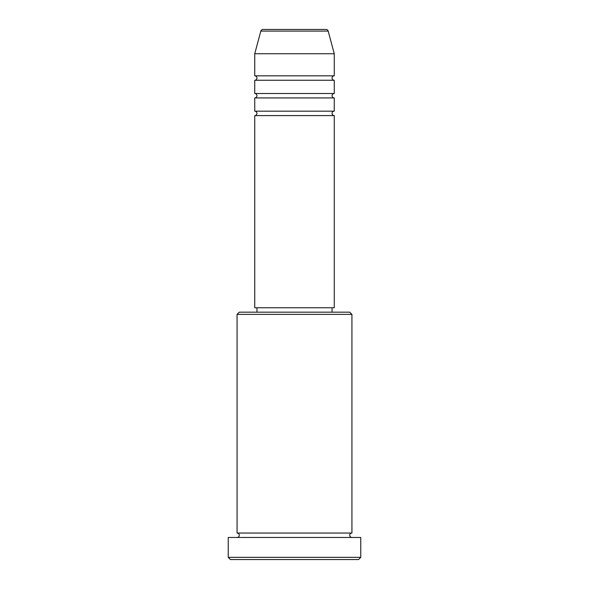 <?xml version="1.0" encoding="UTF-8"?>
<svg xmlns="http://www.w3.org/2000/svg" width="589" height="589" viewBox="0 0 589 589"><rect width="100%" height="100%" fill="white"/><g stroke="black" fill="none" stroke-linecap="round" stroke-linejoin="round"><path stroke-width="0.44" stroke-dasharray="2.94 2.21" d="M254.742 115.591L334.257 115.591M254.742 111.174L334.257 111.174M254.742 97.921L334.257 97.921M254.742 93.504L334.257 93.504M254.742 80.251L334.257 80.251M254.742 75.834L334.257 75.834M237.072 537.462L351.928 537.462L237.072 537.462M237.072 533.045L351.928 533.045M332.049 307.752L256.951 307.752L332.049 307.752M332.049 312.17L256.951 312.17L332.049 312.17M254.742 53.746L334.257 53.746M326.056 29.45L262.944 29.45M230.446 559.55L358.554 559.55M228.237 537.462L360.762 537.462M360.762 557.341L228.237 557.341M237.072 314.379L351.928 314.379M349.719 312.17L239.281 312.17M254.742 307.752L334.257 307.752M260.817 31.084L328.183 31.084"/><path stroke-width="0.88" d="M328.183 31.084L260.817 31.084A2.209 2.209 0 0 1 262.944 29.45L326.056 29.45A2.209 2.209 0 0 1 328.183 31.084L334.257 53.746L254.742 53.746L254.742 75.834A2.209 2.209 0 0 1 256.951 78.042A2.209 2.209 0 0 1 254.742 80.251L254.742 93.504A2.209 2.209 0 0 1 256.951 95.712A2.209 2.209 0 0 1 254.742 97.921L254.742 111.174A2.209 2.209 0 0 1 256.951 113.382A2.209 2.209 0 0 1 254.742 115.591L254.742 307.752L334.257 307.752L334.257 115.591L254.742 115.591M334.257 53.746L334.257 75.834A2.209 2.209 0 0 0 332.049 78.042A2.209 2.209 0 0 0 334.257 80.251L334.257 93.504A2.209 2.209 0 0 0 332.049 95.712A2.209 2.209 0 0 0 334.257 97.921L334.257 111.174A2.209 2.209 0 0 0 332.049 113.382A2.209 2.209 0 0 0 334.257 115.591M237.072 314.379L239.281 312.17L349.719 312.17L351.928 314.379L237.072 314.379L237.072 533.045A2.209 2.209 0 0 1 239.281 535.254A2.209 2.209 0 0 1 237.072 537.462M358.554 559.55L230.446 559.55L228.237 557.341L360.762 557.341L358.554 559.55M351.928 314.379L351.928 533.045A2.209 2.209 0 0 0 349.719 535.254A2.209 2.209 0 0 0 351.928 537.462M334.257 97.921L254.742 97.921M334.257 111.174L254.742 111.174M256.951 307.752L256.951 312.17M332.049 307.752L332.049 312.17M351.928 533.045L237.072 533.045M360.762 557.341L360.762 537.462L228.237 537.462L228.237 557.341M260.817 31.084L254.742 53.746M334.257 75.834L254.742 75.834M334.257 80.251L254.742 80.251M334.257 93.504L254.742 93.504"/></g></svg>
